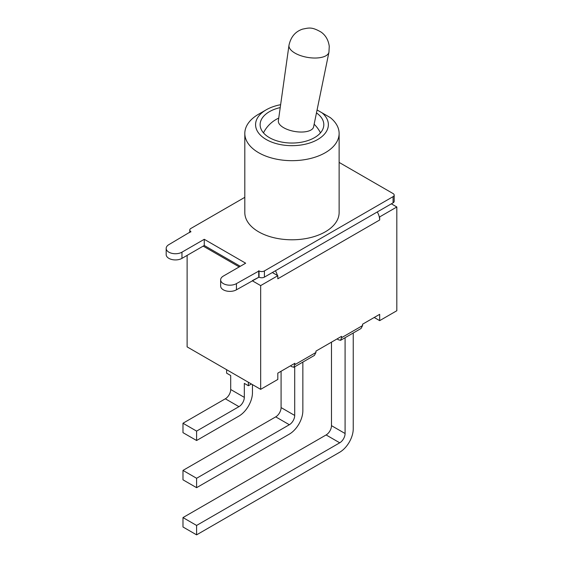 <?xml version="1.0" encoding="UTF-8"?>
<svg xmlns="http://www.w3.org/2000/svg" width="563" height="563" viewBox="0 0 563 563"><rect width="100%" height="100%" fill="white"/><g stroke="black" fill="none" stroke-linecap="round" stroke-linejoin="round"><path stroke-width="0.84" d="M288.981 45.279L278.368 120.799A17.882 7.847 9.8 0 0 283.661 127.702A17.882 7.847 9.8 0 0 302.127 132.031A17.882 7.847 9.8 0 0 313.598 126.886L328.947 52.183L329.256 46.272C328.398 40.135 325.717 35.427 321.22 32.161C311.515 26.538 308.855 27.946 302.634 29.114C295.343 31.514 290.797 36.905 288.981 45.279A20.275 8.895 9.8 0 0 307.468 57.377A20.275 8.895 9.8 0 0 328.947 52.183M316.469 112.917A31.845 18.382 180 0 1 323.809 124.662A31.845 18.382 180 0 1 304.154 141.644A31.845 18.382 180 0 1 269.452 137.661A31.845 18.382 180 0 1 260.127 124.662A31.845 18.382 180 0 1 280.226 107.575M317.075 109.968L322.05 112.832A36.391 21.007 180 0 1 314.288 141.257A36.391 21.007 180 0 1 264.68 138.561A36.391 21.007 180 0 1 266.236 109.806A36.391 21.007 180 0 1 280.627 104.697M266.236 109.806L258.621 114.198A47.158 27.228 0 0 0 244.814 133.452A47.158 27.228 0 0 0 291.965 160.673A47.158 27.228 0 0 0 339.123 133.452A47.158 27.228 0 0 0 330.326 117.618L322.05 112.832M339.123 133.452L339.123 212.561A47.158 27.228 180 0 1 291.965 239.789A47.158 27.228 180 0 1 244.814 212.561L244.814 133.452M339.123 162.411L393.073 193.559A3.793 2.189 180 0 1 394.184 195.108A3.793 2.189 180 0 1 393.073 196.649L264.413 270.93A3.793 2.189 180 0 1 259.05 270.93L236.432 283.625A9.247 5.341 180 0 1 226.347 284.779A9.247 5.341 180 0 1 220.64 279.846A9.247 5.341 180 0 1 223.349 276.074L245.651 263.195L204.263 239.303L181.962 252.175A9.247 5.341 180 0 1 171.884 253.336A9.247 5.341 180 0 1 166.176 248.403A9.247 5.341 180 0 1 168.886 244.624L190.864 231.562A3.793 2.189 180 0 1 189.752 230.014A3.793 2.189 180 0 1 190.864 228.472L244.814 197.324M166.176 248.403L166.176 254.589A9.247 5.341 0 0 0 171.884 259.522A9.247 5.341 0 0 0 181.962 258.368L203.194 246.108L239.219 266.911M220.64 279.846L220.64 286.039A9.247 5.341 0 0 0 226.347 290.972A9.247 5.341 0 0 0 236.432 289.811L259.05 277.123A3.793 2.189 0 0 0 264.413 277.123L393.073 202.842A3.793 2.189 0 0 0 394.184 201.294L394.184 195.108M258.734 276.94L258.734 270.747M240.288 266.292L204.263 245.489L204.263 239.303M204.263 245.489L203.194 246.108M252.513 280.529L259.05 277.123L259.05 270.93M272.344 272.541L277.812 275.701L260.662 285.603L252.513 280.902M275.427 270.761A11.52 6.65 60 0 1 277.362 275.441M379.216 216.635A11.52 6.65 60 0 1 379.673 219.992L379.673 216.896L379.216 216.635A11.52 6.65 -120 0 0 377.287 211.955M379.673 219.992L277.812 278.798L277.812 275.701M391.355 203.834L396.824 206.987L379.673 216.896M277.812 373.135L294.913 363.262L293.914 367.252L291.507 366.59L290.571 365.767L277.812 373.135L277.812 379.448L260.662 389.35L260.662 285.603M314.421 355.415L315.934 352.487L315.934 351.122L341.551 336.336L341.551 337.701L340.552 340.326L338.145 339.665L337.216 338.842L315.934 351.122M361.059 328.482L362.579 325.562L362.579 324.197L379.673 314.33L379.673 320.643L374.205 317.483L362.579 324.197M396.824 206.987L396.824 310.734L379.673 320.643M260.662 389.35L187.113 346.885L187.113 255.398M248.382 382.263L248.382 385.732L244.314 383.375L244.314 397.365L230.696 389.505A7.579 4.377 -60 0 1 225.334 398.794L182.982 423.242L182.982 432.651L196.6 440.512L238.951 416.064A19.107 11.028 -60 0 0 252.456 392.664L252.456 384.613M226.622 369.694L226.622 373.163L230.696 375.514L230.696 389.505M225.334 398.794L238.951 406.655A7.579 4.377 120 0 0 244.314 397.365M238.951 406.655L196.6 431.103L182.982 423.242M196.6 431.103L196.6 440.512M248.382 385.732L251.387 383.994M353.24 333L353.24 428.816A19.107 11.028 -60 0 1 339.735 452.216L196.6 534.85L196.6 525.441L339.735 442.807A7.579 4.377 120 0 0 345.091 433.517L345.091 337.701M331.48 342.149L331.48 425.656A7.579 4.377 -60 0 1 326.118 434.946L182.982 517.58L182.982 526.989L196.6 534.85M196.6 525.441L182.982 517.58M302.852 362.093L302.852 410.737A19.107 11.028 -60 0 1 289.34 434.136L196.6 487.678L196.6 478.276L289.34 424.727A7.579 4.377 120 0 0 294.702 415.445L294.702 366.795M281.085 371.242L281.085 407.584A7.579 4.377 -60 0 1 275.722 416.866L182.982 470.408L182.982 479.817L196.6 487.678M196.6 478.276L182.982 470.408M190.864 231.935L190.864 231.562M264.413 277.123L264.413 270.93M393.073 196.649L393.073 202.842M236.432 289.811L236.432 283.625M181.962 258.368L181.962 252.175M315.934 352.487L294.913 364.627M362.579 325.562L341.551 337.701M345.091 433.517L331.48 425.656M326.118 434.946L339.735 442.807M294.702 415.445L281.085 407.584M275.722 416.866L289.34 424.727M320.467 132.861A31.845 31.845 0 0 0 314.147 124.219M278.748 118.103A31.845 31.845 0 0 0 263.47 132.861M189.752 232.575L189.752 230.014M340.735 340.221L360.876 328.588M294.097 367.146L314.238 355.52"/></g></svg>
